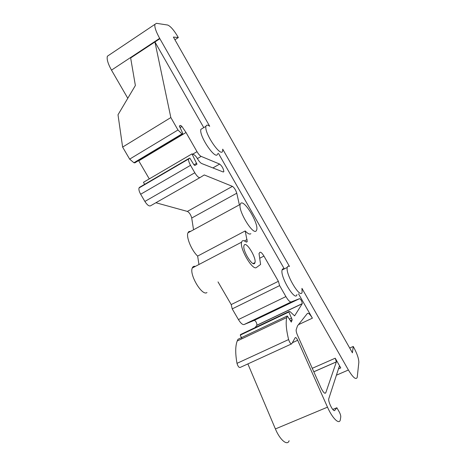 <?xml version="1.0" encoding="UTF-8"?>
<svg xmlns="http://www.w3.org/2000/svg" width="466" height="466" viewBox="0 0 466 466"><rect width="100%" height="100%" fill="white"/><g stroke="black" fill="none" stroke-linecap="round" stroke-linejoin="round"><path stroke-width="0.7" d="M155.894 202.745L187.373 211.418C189.202 212.403 190.617 214.447 191.613 217.54L191.712 218.03L236.769 193.204C235.744 189.971 234.299 187.687 232.447 186.365L204.259 174.948L200.013 177.587C198.732 177.901 196.996 176.294 194.811 172.758L144.879 201.44C147.064 204.848 148.916 206.321 150.436 205.856L200.013 177.587M218.391 153.273L284.301 268.888M296.941 294.541C295.584 302.527 279.88 276.635 282.105 269.983C282.413 268.835 283.118 268.48 284.213 268.934M298.496 293.79L312.395 318.173C310.071 314.294 308.405 312.733 307.374 313.467L297.518 325.833L296.207 329.602C295.986 330.837 296.423 332.736 297.518 335.293L321.045 387.997C323.247 392.419 324.819 394.02 325.775 392.809L336.376 361.861L313.799 371.763M312.261 368.315L335.217 358.197L336.376 361.861M335.217 358.197L340.762 367.93L338.45 368.932M332.776 409.457L336.86 407.756L334.78 410.354C333.44 412.561 327.808 401.622 328.786 398.71L339.201 366.625C339.452 366.183 339.97 366.614 340.757 367.913M336.86 407.756L339.178 411.798C340.285 413.86 340.815 415.561 340.762 416.901L340.326 419.808C339.324 425.044 332.369 418.352 327.499 407.168L297.692 340.279C296.615 338.106 295.793 337.233 295.217 337.658L291.733 343.821C290.737 344.094 289.695 342.673 288.6 339.563C286.206 329.701 285.6 322.373 286.771 317.573L287.295 315.948L237.98 339.295L237.194 341.007C235.307 346.034 235.243 353.484 236.996 363.346C237.945 366.427 239.023 367.785 240.217 367.418L291.349 344.001M241.947 338.759L240.264 335.112L288.879 312.016L292.176 319.781L291.297 322.105L287.295 315.948M288.879 312.016L289.101 311.463L289.986 311.585L294.611 315.878L302.277 303.611L256.929 325.198L255.059 327.639M218.018 281.895L231.212 304.583L232.214 308.888L238.417 319.56C240.666 323.212 242.553 324.866 244.079 324.534L291.209 301.933L299.621 298.636C301.048 299.539 301.933 301.199 302.277 303.611M291.209 301.933C289.928 302.137 288.157 300.354 285.903 296.592L279.623 285.611L278.377 281.307L231.212 304.583M195.376 266.371C193.891 266.01 192.854 266.552 192.277 267.997L241.609 242.163C239.425 248.372 252.7 270.973 256.44 267.484L260.593 264.467L259.02 253.545L259.795 252.409C260.657 251.733 262.043 252.956 263.948 256.079L278.377 281.307M241.609 242.163C242.151 240.334 243.468 240.159 245.553 241.638C246.45 242.262 247.003 242.198 247.225 241.44L246.176 241.988M250.865 233.67C249.753 234.654 247.86 233.746 245.198 230.944L247.225 241.44M236.769 193.204L239.209 204.143M144.879 201.44L140.662 194.24L190.53 165.325L194.811 172.758M190.53 165.325C188.998 162.547 188.346 160.45 188.573 159.034L189.79 158.038L193.821 164.632L194.8 165.506L196.978 164.248L194.939 165.43M149.277 178.897L138.751 160.84L186.033 132.513L197.007 151.66C198.504 154.182 199.891 155.76 201.155 156.39L219.649 164.073C222.096 166.146 223.499 168.675 223.855 171.657L223.167 171.971L201.708 163.537C200.432 162.925 199.029 161.341 197.508 158.784C196.209 156.599 194.992 155.225 193.862 154.665L191.98 153.891L196.978 164.248M186.033 132.513L181.944 126.507L180.674 125.406L179.358 126.204M182.532 134.278L134.855 162.85L133.911 162.745L129.647 159.133L122.616 147.087L118.009 114.776L135.373 85.499L130.649 57.965L154.928 41.957L170.841 117.56L177.983 129.985L181.99 133.911L182.818 134.103L182.422 132.647L179.369 125.948L180.674 125.406M217.605 153.728C216.375 161.562 198.667 135.915 200.887 129.327L205.966 126.298C206.409 124.754 207.65 124.742 209.694 126.269L159.861 38.701L154.928 41.957L203.759 127.614M200.887 129.327L202.768 128.208M244.266 244.994C246.543 241.417 256.533 257.896 254.978 262.608L254.727 263.208C252.706 267.257 242.337 250.428 243.957 245.675L244.266 244.994M127.789 98.285L111.491 70.127C107.961 63.743 106.592 59.1 107.384 56.211L156.454 23.323L167.649 25.024C170.585 26.195 174.15 30.377 178.332 37.56L174.936 39.779M289.118 440.737C287.371 446.154 279.909 439.916 275.394 428.936L247.871 363.911M240.264 335.112L240.584 334.518L289.101 311.463M244.079 324.534L254.337 320.34C255.916 321.132 256.778 322.752 256.929 325.198M192.277 267.997C189.08 274.596 202.203 296.481 206.962 292.537M190.821 231.264L188.858 231.555L187.944 232.825C185.986 237.025 191.584 250.551 197.642 256.084L198.953 264.502M191.712 218.03L193.431 229.068M140.662 194.24C139.165 191.543 138.618 189.452 139.025 187.961L139.579 187.291L188.916 158.475M191.98 153.891L143.505 182.276L144.693 184.653M205.966 126.298C203.869 132.827 221.536 158.597 222.649 150.815L222.719 149.155L289.479 266.459C288.314 265.894 287.574 266.208 287.272 267.408C285.175 274.008 300.885 299.993 302.108 292.048L301.939 288.355L348.405 370.004L336.423 375.177M232.214 308.888L279.623 285.611M197.642 256.084L245.198 230.944M240.805 203.269L240.159 204.423C238.01 210.789 253.079 235.481 256.224 230.856L256.725 229.837C258.747 223.523 244.499 199.658 240.805 203.269M129.647 159.133L177.983 129.985M122.616 147.087L170.841 117.56M159.861 38.701L159.663 38.346C156.052 31.775 154.456 27.139 154.863 24.442M111.491 70.127L159.663 38.346M349.692 348.032L353.245 346.459L352.413 352.82L173.393 37.064L178.332 37.56M353.245 346.459C356.915 353.135 358.779 358.436 358.843 362.356L357.23 377.314C356.047 380.145 353.106 377.705 348.405 370.004M187.373 211.418L232.447 186.365M298.438 324.68L312.395 318.173M325.775 392.809L324.779 393.228M313.816 371.798L336.359 361.913M334.78 410.354L334.279 410.563M327.499 407.168L275.394 428.936M292.351 342.726L297.692 340.279M288.6 339.563L236.996 363.346M290.37 320.672L292.159 319.833M291.722 317.981L289.345 319.099M256.853 325.338L302.224 303.739M299.621 298.636L254.337 320.34M238.417 319.56L285.903 296.592M259.801 258.193L263.948 256.079M244.4 240.939L247.114 239.518M196.699 163.216L193.938 164.813M219.649 164.073L212.892 167.935M201.155 156.39L197.392 158.58M197.007 151.66L192.691 154.182M179.928 127.719L181.944 126.507M181.99 133.911L133.911 162.745M282.105 269.983L287.272 267.408M286.771 317.573L237.194 341.007M292.176 319.781L290.347 320.643M187.944 232.825L240.159 204.423M188.573 159.034L139.025 187.961M223.855 171.657L223.249 171.995M254.978 262.608L253.16 263.535"/></g></svg>
